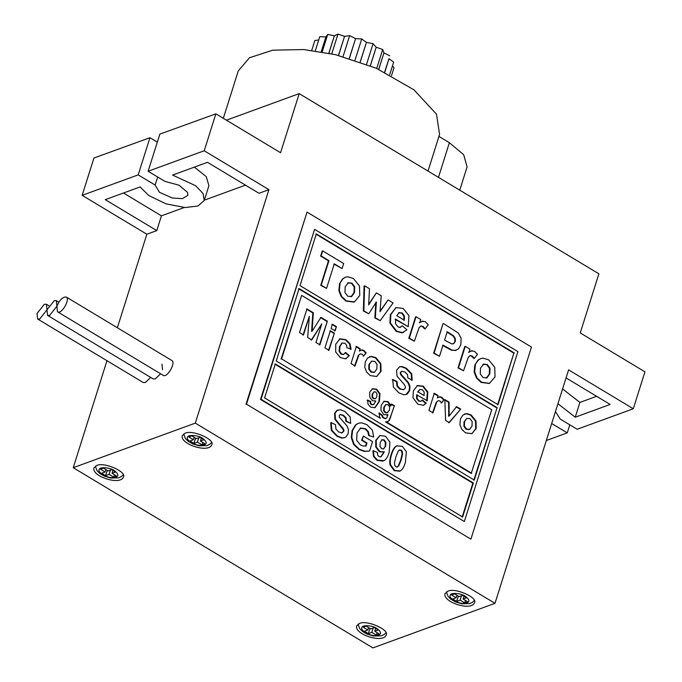 <?xml version="1.0" encoding="UTF-8"?>
<svg xmlns="http://www.w3.org/2000/svg" width="682" height="682" viewBox="0 0 682 682"><rect width="100%" height="100%" fill="white"/><g stroke="black" fill="none" stroke-linecap="round" stroke-linejoin="round"><path stroke-width="1.02" d="M123.476 193.006L161.429 215.836L156.775 230.61L105.284 199.647L140.1 186.936L148.881 195.589L166.084 203.884L185.12 207.541L197.925 206.015L204.259 200.457L203.065 193.535L195.632 185.734L172.58 175.078L207.507 162.325L258.99 193.287L268.913 189.664L204.225 150.765L148.105 171.259L165.053 181.446L179.008 185.189L187.61 192.46L187.891 195.299L182.426 198.65L172.41 198.019L159.46 192.324L155.129 185.069L138.182 174.882L149.946 137.713L157.32 142.154M194.336 167.133L206.271 176.629L208.914 185.683L204.259 200.457M161.429 215.836L184.259 207.499M204.353 200.167L245.46 185.154M157.678 177.013L155.129 185.069M226.45 120.185L299.202 93.613L280.566 152.725L215.87 113.826L159.861 134.124L148.105 171.259M156.775 230.61L146.852 234.233L82.155 195.333L93.928 158.019L149.946 137.713M138.182 174.882L82.155 195.333M215.87 113.826L204.225 150.765M73.238 467.699L195.308 423.121L494.987 603.323L372.918 647.9L73.238 467.699L106.972 360.71M117.364 327.752L146.852 234.233M195.308 423.121L268.913 189.664M566.06 377.93L610.16 404.452L575.241 417.205L557.927 403.701M575.241 417.205L579.896 402.423L562.59 388.928M596.631 396.31L579.896 402.423M555.472 411.51L560.212 419.063L577.168 429.259L633.288 408.765L644.933 371.826L580.246 332.927L598.881 273.823L299.202 93.613M569.794 424.826L567.236 432.882L551.678 423.522M567.236 432.882L546.325 440.521M494.987 603.323L568.6 369.866L633.288 408.765M438.841 136.366L449.387 142.717L463.666 154.678L467.102 166.868L459.762 190.167M223.329 118.31L238.274 70.928L249.459 57.765L272.783 50.187L303.643 49.547L335.518 54.679L376.234 68.226L413.948 89.811L436.489 114.167L439.575 134.405L428.015 171.08M96.708 465.508C104.184 461.654 127.611 472.089 123.323 477.298C119.998 485.448 91.934 476.565 93.86 468.005L96.708 465.508M447.75 591.226C455.226 587.381 478.653 597.816 474.365 603.024C471.04 611.166 442.976 602.291 444.903 593.732L447.75 591.226M185.035 433.249C192.512 429.404 215.93 439.839 211.642 445.048C208.317 453.189 180.261 444.314 182.188 435.755L185.035 433.249M359.431 623.484C366.907 619.631 390.326 630.066 386.038 635.274C382.713 643.416 354.649 634.541 356.584 625.982L359.431 623.484M199.903 437.392L203.858 439.779L200.389 441.041L205.009 443.82L202.025 444.911L197.405 442.132L193.935 443.402L189.971 441.015L193.449 439.754L188.829 436.974L191.804 435.883L196.425 438.662L199.903 437.392M193.449 439.754L194.208 437.333M193.935 443.402L195.589 438.159M197.405 442.132L198.769 437.81M202.025 444.911L202.793 442.49M200.389 441.041L201.275 438.219M462.618 595.369L466.573 597.756L463.104 599.018L467.724 601.797L464.749 602.888L460.128 600.109L456.65 601.379L452.695 598.992L456.164 597.73L451.544 594.951L454.519 593.86L459.139 596.639L462.618 595.369M456.164 597.73L456.931 595.309M456.65 601.379L458.304 596.136M460.128 600.109L461.492 595.778M464.749 602.888L465.508 600.467M463.104 599.018L463.99 596.196M111.575 469.651L115.531 472.029L112.061 473.299L116.682 476.079L113.706 477.161L109.086 474.382L105.608 475.652L101.652 473.274L105.122 472.004L100.501 469.225L103.476 468.133L108.097 470.912L111.575 469.651M105.122 472.004L105.889 469.583M105.608 475.652L107.262 470.409M109.086 474.382L110.45 470.06M113.706 477.161L114.465 474.74M112.061 473.299L112.948 470.478M374.29 627.619L378.254 630.006L374.776 631.276L379.397 634.055L376.421 635.138L371.801 632.359L368.331 633.629L364.367 631.251L367.837 629.98L363.216 627.201L366.2 626.11L370.82 628.889L374.29 627.619M367.837 629.98L368.604 627.559M368.331 633.629L369.976 628.386M371.801 632.359L373.165 628.037M376.421 635.138L377.189 632.717M374.776 631.276L375.671 628.454M391.536 75.608L394 67.791L392.431 65.975M389.703 74.645L393.659 62.105L389.03 58.729L384.793 72.173M384.75 72.156L389.03 58.729M384.639 72.096L388.996 58.686M378.757 69.342L383.949 52.881L389.772 55.822M378.698 69.317L383.949 52.881M376.72 68.439L382.696 49.505L383.898 52.829M370.36 65.762L376.2 47.254L382.696 49.505M370.283 65.736L376.2 47.254M366.566 64.27L373.054 43.708L376.123 47.203M360.275 61.96L366.456 42.344L373.054 43.708M360.181 61.926L366.456 42.344M355.015 60.169L361.707 38.942L366.37 42.31M349.355 58.396L355.595 38.593L361.707 38.942M349.261 58.371L355.595 38.593M343.046 56.597L349.653 35.643L355.501 38.576M338.562 55.421L344.572 36.342L349.653 35.643M338.468 55.404L344.572 36.342M331.759 53.827L337.982 34.1L344.487 36.325M328.877 53.213L334.376 35.779L337.982 34.1M328.809 53.196L334.376 35.779M322.194 51.934L327.71 34.45L334.299 35.779M321.239 51.772L325.911 36.956L327.71 34.45M321.188 51.764L325.911 36.956M315.289 50.843L319.764 36.649L325.851 36.973M311.734 50.374L314.837 40.519L318.716 39.965M466.88 418.356L464.041 421.8L463.896 426.352L466.13 429.31L469.207 429.549M469.941 418.62L466.846 418.364L464.536 421.621L464.391 426.173L466.624 429.131L469.702 429.37L472.029 426.088L472.166 421.561L469.941 418.62M469.702 429.37L469.165 429.575M464.536 414.008L466.164 413.752L470.597 415.099L475.49 421.05L475.704 428.756L471.918 433.675L465.474 432.831L461.791 429.353L459.881 424.494L460.469 418.884L462.839 415.108L466.667 413.573L471.092 414.912L475.985 420.871L476.198 428.569L471.739 433.735M397.018 381.519L397.453 385.867L400.206 388.825L403.608 389.72L405.381 388.058L405.381 386.37L404.179 384.426L397.018 376.106L396.566 370.181L399.609 366.78L401.937 366.541L406.353 368.22L411.723 373.762L412.201 380.249L407.87 377.896L407.512 374.571L405.065 372.142L401.886 371.247L400.752 372.304L400.931 374.128L408.407 382.534L409.984 386.344L409.652 390.607L407.444 393.812L406.208 394.477L403.753 394.742L398.885 392.832L393.386 387.069L392.73 379.473L397.018 381.519L396.523 381.698L396.958 386.046L399.703 389.004L403.642 389.712M409.984 386.344L409.49 386.524L409.157 390.795L405.952 394.563M408.407 382.534L407.913 382.713L409.49 386.524M401.886 371.247L400.249 372.491L400.436 374.307L407.913 382.713M399.362 366.882L401.434 366.72L405.858 368.399L411.229 373.949L411.698 380.428M392.235 379.661L396.523 381.698M336.439 326.652L335.118 330.847L331.068 328.409L332.39 324.223L336.439 326.652L334.623 331.026M331.895 324.402L335.945 326.831M334.385 333.166L328.98 350.292L324.939 347.863L330.335 330.736L334.385 333.166L328.485 350.48M329.841 330.915L333.89 333.353M371.494 361.23L369.405 364.418L369.252 368.971L371.494 371.92L374.571 372.167L376.89 368.877L377.035 364.358L374.81 361.409L371.716 361.162L368.911 364.597L368.757 369.15L370.999 372.108L374.077 372.346M374.571 372.167L374.026 372.372M369.405 356.797L371.034 356.55L375.458 357.888L380.351 363.847L380.565 371.545L376.779 376.464L370.343 375.629L366.66 372.142L364.742 367.291L365.33 361.673L367.7 357.905L371.528 356.371L375.961 357.709L380.854 363.659L381.059 371.366L376.609 376.532M460.725 409.14L449.25 422.61L445.602 420.419L444.834 399.584L449.088 402.141L449.123 416.037L456.565 406.634L460.725 409.14L448.747 422.797M456.07 406.822L460.231 409.319M449.123 416.037L448.628 416.216L448.713 412.798L449.208 412.619M449.088 402.141L448.586 402.32L448.713 412.798M444.34 399.763L448.586 402.32M373.949 391.886L372.219 394.136L372.022 397.026L373.284 398.731L375.492 398.663L376.814 396.753L376.941 393.795L375.671 391.945L374.026 391.852L372.713 393.957L372.517 396.847L373.779 398.552L375.492 398.663M372.031 388.859L376.2 389.396L379.499 393.864L378.885 401.655L374.742 407.853M375.057 407.7L370.684 407.154L368.024 404.247L367.598 400.044L370.658 401.451L370.752 403.275L371.792 404.486L373.702 404.477L375.808 400.965L372.474 400.735L369.755 397.18L369.729 392.159L372.525 388.68L376.703 389.217L379.993 393.685L379.38 401.476L374.989 407.768M370.658 401.451L370.156 401.63L370.249 403.454L371.298 404.665L373.207 404.656M373.702 404.477L373.08 404.724M367.104 400.232L370.156 401.63M418.057 391.928L424.11 395.569L424.144 392.039L422.371 389.737L419.839 389.507L418.057 391.928L424.11 395.569M419.762 389.533L417.563 392.107M417.111 394.656L417.103 398.39L419.089 400.905L420.871 401.289L422.439 400.01L426.233 403.19L423.573 405.253L417.972 404.264L412.985 397.794L413.335 390.982L417.427 385.518L423.215 386.123L427.81 391.894L427.256 400.76L416.617 394.835L416.608 398.569L418.586 401.093L420.768 401.323M416.924 385.705L422.721 386.31L427.307 392.082L426.762 400.939M426.233 403.19L423.326 405.33M421.945 400.189L425.738 403.369M339.346 338.988L345.51 339.875L349.516 343.899L350.608 349.423M339.841 338.809L346.004 339.696L350.011 343.719L351.102 349.244L346.857 347.65L346.567 345.083L344.939 343.293L342.142 343.02L340.02 346.379L339.568 351.23L341.639 353.975L343.754 354.384L345.595 352.475L349.329 355.62L345.493 358.826L340.284 357.556L335.672 351.963L335.757 344.197L340.096 338.707M349.329 355.62L345.817 358.741M346.064 358.655L345.493 358.826M345.092 352.654L348.834 355.808M341.912 343.089L339.525 346.567L339.073 351.418L341.145 354.154L343.259 354.563M309.338 316.346L303.464 334.956L299.509 332.569L306.96 308.929L313.345 312.765L312.092 331.196L320.966 317.352L327.36 321.196L319.909 344.836L315.945 342.458L321.81 323.848L311.751 339.934L307.642 337.462L309.338 316.346L302.97 335.135M321.81 323.848L311.256 340.113M327.36 321.196L319.415 345.015M320.472 317.531L326.866 321.375M312.092 331.196L311.597 331.375L312.842 312.944L313.345 312.765M306.465 309.108L312.842 312.944M358.868 355.143L355.066 365.978L351.017 363.54L356.413 346.413L360.173 348.681L359.405 351.111L361.852 349.875L363.779 350.386L366.183 352.841L363.677 356.038L362.014 354.154L360.403 353.822L358.374 355.331L354.563 366.157M358.374 355.331L360.403 353.822M366.183 352.841L363.182 356.226M360.983 350.13L363.284 350.565L365.68 353.029M359.405 351.111L360.173 348.681M355.919 346.601L359.678 348.86M436.778 401.988L432.968 412.823L428.918 410.385L434.315 393.258L438.074 395.526L437.307 397.956L439.754 396.719L441.689 397.231L444.084 399.686L441.586 402.883L439.916 400.999L438.304 400.666L436.275 402.175L432.473 413.002M436.275 402.175L438.304 400.666M444.084 399.686L441.084 403.071M438.893 396.975L441.194 397.41L443.59 399.874M437.307 397.956L438.074 395.526M433.82 393.446L437.58 395.705M385.739 404.639L383.864 407.222L383.616 410.649L385.074 412.644L387.052 412.891L389.431 410.197L389.627 406.787L388.075 404.707L385.969 404.571L384.358 407.043L384.111 410.462L383.616 410.649M384.111 410.462L385.569 412.465L387.751 412.627M387.947 414.682L383.855 414.699L380.888 410.308L381.187 405.364L384.119 401.263L388.118 401.638L390.974 405.841L391.536 404.042L394.384 405.747L389.337 420.47L387.845 421.672L385.56 421.911L471.211 473.419L491.739 409.703L301.632 295.383L281.598 358.92L380.462 418.364L379.456 416.915L379.269 412.951L382.585 415.508L382.091 415.688L382.201 416.855L383.446 418.04L385.356 418.714L386.728 418.04L387.947 414.682L386.865 415.185M394.384 405.747L390.249 417.452L388.842 420.649L387.35 421.851M391.042 404.221L393.881 405.926M390.974 405.841L390.471 406.02L387.623 401.817L383.625 401.442M382.585 415.508L382.696 416.676L383.94 417.861L385.85 418.535L386.728 418.04M382.696 416.676L382.201 416.855M378.774 413.13L382.091 415.688M281.598 358.92L380.462 418.364M386.055 421.732L471.705 473.24M396.89 467.187L398.373 465.832L400.649 460.188L402.082 454.246L401.783 451.595L400.658 450.282L399.175 450.026L401.152 450.103L402.278 451.416L402.576 454.067L401.152 460L398.868 465.653L397.384 466.999L395.91 466.735L394.759 465.431L394.477 462.797L395.901 456.846L398.186 451.186L399.524 449.89M401.783 451.595L402.278 451.416M399.771 471.126L394.23 470.674L390.087 465.039C389.388 462.507 389.754 458.969 391.187 454.434C392.593 449.984 394.29 447.196 396.293 446.071L397.248 445.661M402.337 446.343L396.788 445.892C394.793 447.017 393.088 449.805 391.681 454.255C390.249 458.79 389.891 462.328 390.59 464.851L394.725 470.486L400.266 470.947C402.269 469.821 403.974 467.025 405.389 462.549L406.361 451.68L402.337 446.343M397.001 445.747L396.293 446.071M399.311 471.356L400.266 470.947M462.132 517.169L472.848 483.188L274.812 364.111M383.003 461.066L377.018 460.341L373.472 456.463L372.909 450.87L373.404 450.683L373.975 456.284L377.513 460.162L384.009 460.648C386.046 459.6 387.743 456.914 389.107 452.592L389.925 442.209L385.535 436.241L379.968 435.525L376.242 440.171L376.276 446.863L379.908 451.603L384.35 451.91L381.033 456.829M380.786 456.906L383.855 452.098L379.405 451.782L375.773 447.051L375.748 440.35L379.84 435.576M383.616 452.209L384.35 451.91M365.543 446.173L366.49 443.172L361.605 440.231L363.361 436.071L362.099 440.052L366.984 442.993L366.038 445.994L363.267 446.028L360.403 444.996L356.686 440.265L357.01 432.942L360.752 427.946M360.011 428.228L365.092 428.918L367.837 431.783L368.655 435.534L373.668 437.017L372.423 430.206L366.873 424.656L361.443 422.797L358.493 423.258L356.004 424.758L352.551 430.495L351.801 437.546L354.103 444.221L359.397 449.242L364.887 451.237L369.584 451.015L364.384 451.424L358.894 449.429L353.608 444.4L351.307 437.725L352.057 430.674L355.51 424.946L358.246 423.352M344.427 437.75L341.725 438.1L336.865 436.19L331.358 430.427L330.702 422.84L331.196 422.661L331.853 430.248L337.36 436.011L342.228 437.921L344.674 437.665L345.91 436.992L348.118 433.795L348.451 429.524L346.874 425.721L339.397 417.307L339.218 415.491L340.361 414.434L343.54 415.329L345.979 417.751L346.337 421.075L350.667 423.428L350.19 416.949L344.828 411.399L340.403 409.72L337.01 410.538L335.041 413.36L335.484 419.285L343.847 429.558L343.847 431.246L342.074 432.9L338.673 432.004L335.919 429.046L335.493 424.707L331.196 422.661M341.58 433.087L343.353 431.425L343.353 429.737L334.99 419.473L334.538 413.539L336.516 410.717L337.837 410.061M350.667 423.428L345.842 421.254L345.484 417.938L343.037 415.508L340.079 414.503M483.35 364.145L487.212 364.452L489.991 368.144L489.821 373.787L486.922 377.896L483.069 377.598L480.273 373.898L480.46 368.212L483.691 364M486.3 378.135L489.326 373.975L489.497 368.323L486.718 364.64L482.856 364.324M489.182 383.455L481.134 382.406L476.53 378.058L474.135 371.988L474.868 364.972L477.835 360.258L480.52 358.664M475.371 364.793L474.638 371.809L477.025 377.871L481.637 382.227L489.463 383.361L495.03 376.899L494.765 367.274L488.653 359.832L483.12 358.152L480.767 358.57L478.338 360.07L474.868 364.972M497.536 404.878L513.844 353.157L315.817 234.079M399.763 327.573L402.218 325.791L400.257 327.394L398.032 326.917L395.551 323.771L395.569 319.108L408.245 326.729L408.927 315.655L403.19 308.435L396.182 307.582M403.394 332.432L401.894 332.842L396.148 331.299L389.908 323.208L390.343 314.692L395.935 307.667L390.846 314.513L390.411 323.029L396.643 331.12L402.389 332.654L406.966 329.773L402.218 325.791M408.245 326.729L395.066 319.287M326.55 288.392L320.728 285.374L328.468 260.822L320.634 256.108L322.211 251.112L322.705 250.925L321.128 255.929L328.963 260.635L321.222 285.187L326.55 288.392L334.291 263.84L342.108 268.546L343.685 263.542L322.705 250.925M342.108 268.546L333.796 264.028M414.358 341.196L408.799 338.332L415.543 316.925L416.046 316.738L409.294 338.153L414.358 341.196L419.115 327.65L421.033 325.996L423.045 326.414L425.125 328.775L428.253 324.777L425.253 321.708L421.826 321.358M419.285 322.791L422.346 321.248M425.125 328.775L424.63 328.954L422.542 326.601L420.811 326.064M463.555 370.778L458.006 367.922L464.749 346.507L465.252 346.328L458.5 367.734L463.555 370.778L468.321 357.24L470.239 355.586L472.242 356.004L474.331 358.365L477.451 354.367L474.459 351.29L471.032 350.94M468.491 352.381L471.552 350.838M474.331 358.365L473.837 358.544L471.748 356.183L470.017 355.654M368.783 313.797L363.37 311.018L364.069 285.971L364.572 285.792L363.873 310.839L368.783 313.797L376.37 301.973L375.322 317.727L380.189 320.651L393.079 302.936L388.092 299.935L380.01 311.768L381.247 295.817L376.362 292.885L368.647 304.931L369.482 288.742L364.572 285.792M368.681 304.283L376.362 292.885M380.062 311.154L388.092 299.935M380.189 320.651L374.827 317.906L375.876 302.152M439.481 356.302L433.65 353.276L442.968 323.728L434.144 353.097L439.481 356.302L442.993 345.152L452.132 350.147L455.329 350.412L458.5 348.843L460.827 344.794L461.109 338.136L458.219 332.944L443.462 323.541M456.156 350.224L451.637 350.326L442.499 345.331M353.89 302.1L345.842 301.052L341.239 296.696L338.843 290.634L339.576 283.618L342.543 278.895L345.22 277.31M403.821 320.421L403.855 316.013L401.638 313.14L398.476 312.842M398.97 312.663L402.133 312.953L404.358 315.826L404.315 320.242L396.745 315.689L399.226 312.552M320.728 285.374L321.222 285.187M328.468 260.822L328.963 260.635M320.634 256.108L321.128 255.929M408.799 338.332L409.294 338.153M422.84 321.069L419.78 322.612L420.743 319.568L416.046 316.738M343.353 429.737L343.847 429.558M345.842 421.254L346.337 421.075M345.484 417.938L345.979 417.751M383.668 448.952L381.647 448.696L379.959 446.42L380.215 442.567L381.971 439.762L384.162 439.89L385.859 442.345L385.688 446.292L383.429 449.02L385.194 446.48L385.364 442.524L383.668 440.069L381.477 439.941M381.042 456.778L378.996 456.599L377.598 454.996L377.478 452.558L373.404 450.683M458.006 367.922L458.5 367.734M472.046 350.659L468.986 352.202L469.949 349.158L465.252 346.328M363.37 311.018L363.873 310.839M374.827 317.906L375.322 317.727M348.05 282.791L351.921 283.098L354.7 286.781L354.521 292.433L351.622 296.542L347.777 296.244L344.973 292.544L345.16 286.858L348.4 282.646M351 296.781L354.026 292.612L354.205 286.969L351.426 283.277L347.556 282.97M340.071 283.431L339.338 290.447L341.733 296.517L346.337 300.873L354.384 301.921L359.738 295.545L359.474 285.911L353.353 278.469L347.82 276.798L345.467 277.216L343.037 278.716L339.576 283.618M453.095 343.907L453.973 343.506L451.851 343.958L444.579 340.13L447.222 331.75L453.573 335.808L455.295 338.408L455.303 341.571L453.342 343.83M453.47 343.685L454.809 341.759L454.8 338.587L453.07 335.987L446.727 331.929M433.65 353.276L434.144 353.097M451.637 350.326L452.132 350.147M366.49 443.172L366.984 442.993M361.605 440.231L362.099 440.052M369.584 451.015L372.551 441.595L363.361 436.071M368.655 435.534L373.668 437.017M367.837 431.783L368.331 431.595L369.158 435.355M360.505 428.04L365.586 428.739L368.331 431.595M281.103 359.107L301.632 295.383M473.777 480.23L497.101 407.648L474.271 480.051L276.244 360.974L299.074 288.571L497.101 407.648M496.607 407.827L298.58 288.75M513.844 353.157L498.031 404.69L300.003 285.613L316.312 233.9L514.339 352.978M462.626 516.99L264.599 397.913L275.315 363.932L473.342 483.009L462.626 516.99M472.848 483.188L473.342 483.009M464.331 521.534L260.524 399.464L314.598 229.357L261.027 399.285L464.331 521.534L517.911 351.614L314.598 229.357M260.524 399.464L261.027 399.285M531.466 347.061L307.036 212.102L246.475 404.196L470.904 539.147L531.466 347.061M246.475 404.196L470.904 539.147M245.972 404.375L307.036 212.102M46.99 309.833L46.453 304.291L44.356 304.257L37.067 313.456L37.604 318.997L39.701 319.031L46.99 309.833L47.527 315.374L49.624 315.408L56.913 306.209L56.376 300.668L54.279 300.634L46.99 309.833M37.604 318.997L143.22 382.508L145.309 382.542L150.696 377.41M47.527 315.374L153.143 378.885L155.24 378.919L160.62 373.787M162.529 369.721L161.992 364.179M57.45 311.751L163.066 375.262C167.158 378.476 176.109 362.44 171.915 360.548L66.299 297.045C62.812 296.73 59.684 299.782 56.913 306.209L57.45 311.751C61.551 314.965 70.493 298.929 66.299 297.045M438.466 177.363L449.387 142.717M202.622 438.313C207.976 442.533 207.311 444.894 200.636 445.389C195.257 445.67 185.589 439.864 187.49 437.486C187.124 434.408 198.24 435.014 202.622 438.313M465.337 596.29C470.691 600.51 470.034 602.862 463.359 603.365C457.972 603.647 448.313 597.841 450.205 595.463C449.839 592.385 460.964 592.99 465.337 596.29M114.295 470.563C119.648 474.783 118.992 477.144 112.317 477.647C106.929 477.929 97.27 472.114 99.163 469.736C98.796 466.659 109.921 467.272 114.295 470.563M377.018 628.54C382.372 632.76 381.707 635.121 375.032 635.624C369.644 635.905 359.985 630.091 361.886 627.713C361.52 624.635 372.636 625.249 377.018 628.54M466.624 429.131L466.13 429.31M464.391 426.173L463.896 426.352M476.198 428.569L475.704 428.756M475.985 420.871L475.49 421.05M471.092 414.912L470.597 415.099M466.667 413.573L466.164 413.752M407.444 393.812L406.941 393.991M409.652 390.607L409.157 390.795M404.349 378.058L403.855 378.246M400.931 374.128L400.436 374.307M400.752 372.304L400.249 372.491M411.723 373.762L411.229 373.949M406.353 368.22L405.858 368.399M401.937 366.541L401.434 366.72M400.206 388.825L399.703 389.004M397.453 385.867L396.958 386.046M371.716 361.162L371.221 361.341M371.494 371.92L370.999 372.108M369.252 368.971L368.757 369.15M381.059 371.366L380.565 371.545M380.854 363.659L380.351 363.847M375.961 357.709L375.458 357.888M371.528 356.371L371.034 356.55M373.779 398.552L373.284 398.731M372.517 396.847L372.022 397.026M372.713 393.957L372.219 394.136M379.38 401.476L378.885 401.655M379.993 393.685L379.499 393.864M376.703 389.217L376.2 389.396M371.792 404.486L371.298 404.665M370.752 403.275L370.249 403.454M419.089 400.905L418.586 401.093M417.103 398.39L416.608 398.569M427.81 391.894L427.307 392.082M423.215 386.123L422.721 386.31M346.004 339.696L345.51 339.875M341.639 353.975L341.145 354.154M339.568 351.23L339.073 351.418M340.02 346.379L339.525 346.567M342.142 343.02L341.648 343.199M350.011 343.719L349.516 343.899M363.779 350.386L363.284 350.565M356.729 360.684L356.234 360.872M441.689 397.231L441.194 397.41M434.63 407.529L434.136 407.717M385.969 404.571L385.475 404.758M385.569 412.465L385.074 412.644M384.358 407.043L383.864 407.222M389.337 420.47L388.842 420.649M390.743 417.273L390.249 417.452M388.118 401.638L387.623 401.817M383.94 417.861L383.446 418.04M400.658 450.282L401.152 450.103M398.373 465.832L398.868 465.653M400.649 460.188L401.152 460M402.082 454.246L402.576 454.067M394.23 470.674L394.725 470.486M390.087 465.039L390.59 464.851M391.187 454.434L391.681 454.255M489.326 373.975L489.821 373.787M489.497 368.323L489.991 368.144M474.135 371.988L474.638 371.809M477.835 360.258L478.338 360.07M481.134 382.406L481.637 382.227M476.53 378.058L477.025 377.871M403.855 316.013L404.358 315.826M401.638 313.14L402.133 312.953M401.894 332.842L402.389 332.654M396.148 331.299L396.643 331.12M389.908 323.208L390.411 323.029M390.343 314.692L390.846 314.513M395.458 307.863L396.43 307.488M422.542 326.601L423.045 326.414M331.358 430.427L331.853 430.248M343.353 431.425L343.847 431.246M342.151 427.785L342.645 427.605M339.065 424.698L339.559 424.519M334.99 419.473L335.484 419.285M334.538 413.539L335.041 413.36M336.516 410.717L337.01 410.538M343.037 415.508L343.54 415.329M341.725 438.1L342.228 437.921M336.865 436.19L337.36 436.011M385.194 446.48L385.688 446.292M385.364 442.524L385.859 442.345M383.668 440.069L384.162 439.89M373.472 456.463L373.975 456.284M379.405 451.782L379.908 451.603M375.773 447.051L376.276 446.863M375.748 440.35L376.242 440.171M377.018 460.341L377.513 460.162M471.748 356.183L472.242 356.004M354.026 292.612L354.521 292.433M354.205 286.969L354.7 286.781M351.426 283.277L351.921 283.098M338.843 290.634L339.338 290.447M342.543 278.895L343.037 278.716M345.842 301.052L346.337 300.873M341.239 296.696L341.733 296.517M454.809 341.759L455.303 341.571M454.8 338.587L455.295 338.408M453.07 335.987L453.573 335.808M449.302 333.481L449.796 333.293M454.834 350.591L455.329 350.412M445.977 347.428L446.471 347.24M364.384 451.424L364.887 451.237M358.894 449.429L359.397 449.242M353.608 444.4L354.103 444.221M351.307 437.725L351.801 437.546M352.057 430.674L352.551 430.495M355.51 424.946L356.004 424.758M365.092 428.918L365.586 428.739M183.68 433.923L185.342 438.424L188.3 441.348L192.929 443.973L199.059 445.789L206.91 445.61L209.621 444.391L211.48 442.686M446.395 591.891L448.065 596.4L451.015 599.325L455.653 601.95L461.774 603.766L469.634 603.587L472.345 602.368L474.195 600.663M95.352 466.173L97.023 470.674L99.973 473.598L104.61 476.224L110.731 478.039L118.591 477.86L121.302 476.641L123.152 474.936M358.067 624.149L359.738 628.651L362.688 631.575L367.325 634.2L373.446 636.016L381.306 635.837L384.017 634.618L385.867 632.913M385.654 418.654L386.148 418.467M480.273 358.749L480.767 358.57M488.968 383.54L489.463 383.361M403.147 332.526L403.642 332.347M337.581 410.146L338.084 409.967M344.18 437.844L344.674 437.665M382.755 461.168L383.258 460.981M344.973 277.395L345.467 277.216M353.668 302.186L354.163 301.998M455.908 350.318L456.403 350.139M357.99 423.437L358.493 423.258M46.453 304.291L48.899 305.766M56.376 300.668L58.823 302.143"/></g></svg>
